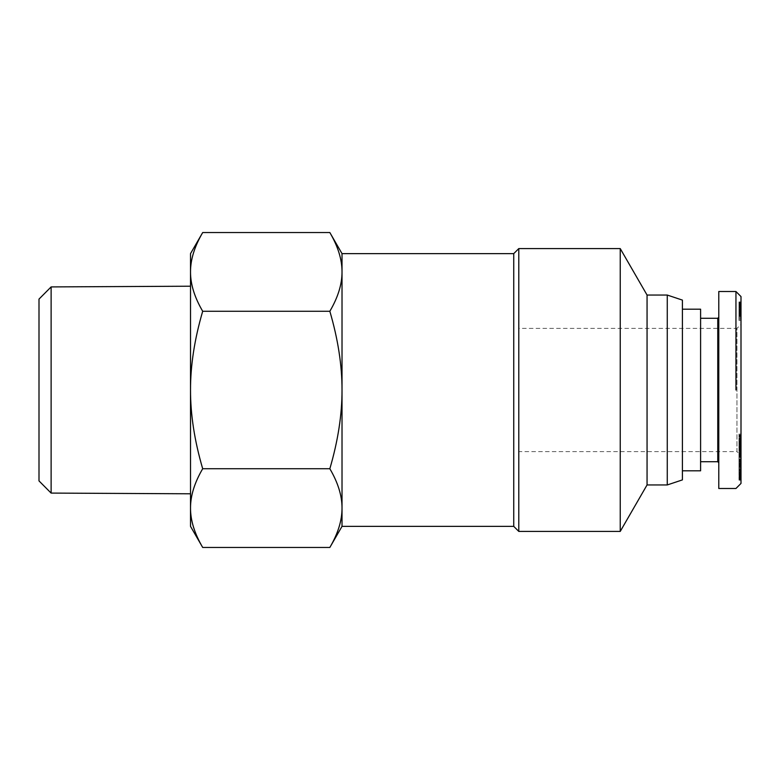 <?xml version="1.0" encoding="UTF-8"?>
<svg xmlns="http://www.w3.org/2000/svg" width="780" height="780" viewBox="0 0 780 780"><rect width="100%" height="100%" fill="white"/><g stroke="black" fill="none" stroke-linecap="round" stroke-linejoin="round"><path stroke-width="0.58" stroke-dasharray="3.9 2.92" d="M518.788 248.586L518.788 531.414M513.737 526.364L513.737 253.636M190.515 493.789L190.515 286.211L190.515 493.789M39 480.909L39 299.091M51.119 286.913L51.119 493.087M718.78 462.725L718.78 317.275L718.78 462.725M741 324.344L741 455.656L741 324.344L736.963 328.39L736.963 451.61L741 455.656M718.78 488.485L718.78 291.515M735.95 390L735.95 291.515M700.596 461.711L700.596 318.289L700.596 461.711M682.412 390L682.412 309.192L682.412 390M700.596 309.192L700.596 470.808M518.788 451.61L518.788 328.39L518.788 451.61L736.963 451.61L736.963 328.39L518.788 328.39M717.766 318.289L717.766 461.711M741 308.285L741 309.894L741 306.784L738.982 306.803L738.982 320.404L738.982 301.909L738.982 320.404L738.982 301.909L738.982 308.119L738.982 306.803L741 306.784L741 320.404L741 308.285L738.982 308.285M741 309.894L738.982 309.894M741 305.623L741 320.404L738.982 320.404L741 320.404L741 305.37L738.982 305.623M741 301.909L738.982 301.909L741 301.928M741 302.055L738.982 302.055M741 303.079L738.982 303.079L741 303.079M741 303.985L738.982 303.985M741 304.775L738.982 304.775M741 305.282L738.982 305.282M741 305.828L738.982 305.828M741 306.335L738.982 306.335M741 305.37L738.982 305.37M741 305.428L738.982 305.428L741 305.409M741 305.955L738.982 305.955L741 305.974M741 306.296L738.982 306.296M741 307.378L738.982 307.378M741 307.924L738.982 307.924M741 309.007L738.982 309.007M741 309.133L738.982 309.133M741 309.767L738.982 309.767M741 310.557L738.982 310.557M741 312.244L738.982 312.244M741 313.121L738.982 313.121M741 313.94L738.982 313.94M741 314.73L738.982 314.73M741 315.471L738.982 315.471M741 316.163L738.982 316.163M741 317.099L738.982 317.099M741 318.162L738.982 318.162M741 319.264L738.982 319.264M741 320.404L738.982 320.404L741 320.404M741 316.29L738.982 316.29L741 316.29M741 315.929L738.982 315.929M741 315.188L738.982 315.188M741 314.555L738.982 314.555M741 313.706L738.982 313.706M741 313.56L738.982 313.56M741 312.712L738.982 312.712M741 311.893L738.982 311.893M741 311.123L738.982 311.123M741 310.381L738.982 310.381M741 309.426L738.982 309.426M741 308.334L738.982 308.334M741 307.203L738.982 307.203M741 306.511L738.982 306.511M741 304.385L738.982 304.395M741 303.839L738.982 303.839M741 302.523L738.982 302.523L741 302.543M741 302.318L738.982 302.318M741 302.084L738.982 302.084M741 301.957L738.982 301.957M741 302.016L738.982 302.016M741 302.231L738.982 302.231M741 302.825L738.982 302.825M741 303.517L738.982 303.517M741 305.302L738.982 305.302M741 306.404L738.982 306.404M741 307.71L738.982 307.71M741 308.119L738.982 308.119L741 308.081M741 296.566L741 483.434M741 453.053L741 434.986L741 453.053L738.982 453.053L738.982 434.119L738.982 453.053M741 440.866L738.982 440.817L741 440.866M741 479.612L741 459.04L741 479.612L738.982 479.612L738.982 458.854L738.982 479.612M741 456.446L741 463.808L741 456.446L738.982 456.446L738.982 463.808L738.982 456.446M741 438.418L741 457.548L741 434.119L741 438.418L738.982 438.418M741 478.881L741 458.854L741 478.988L738.982 478.881M741 454.077L741 470.525L741 454.077L738.982 454.077L738.982 470.525L738.982 454.077M741 456.417L738.982 456.417M741 457.051L738.982 457.051M741 470.525L738.982 470.525M741 467.435L738.982 467.435M741 447.047L738.982 447.047M741 449.943L738.982 449.943M741 453.19L738.982 453.19M738.982 464.568L738.982 457.46L738.982 464.568L741 464.568L741 457.46L741 464.568M741 459.478L738.982 459.478M741 457.46L738.982 457.46M741 478.744L738.982 478.744M741 478.969L738.982 478.949M741 478.832L738.982 478.832L741 478.803M741 478.666L738.982 478.666M741 478.394L738.982 478.394M741 478.023L738.982 478.023M741 477.575L738.982 477.575M741 477.058L738.982 477.058M741 476.453L738.982 476.453M741 475.781L738.982 475.781M741 475.566L738.982 475.566M741 474.864L738.982 474.864M741 474.103L738.982 474.103M741 473.294L738.982 473.294M741 472.436L738.982 472.436M741 471.529L738.982 471.529M741 470.574L738.982 470.574M741 470.486L738.982 470.486M741 469.531L738.982 469.531M741 468.595L738.982 468.595L741 468.565M741 467.688L738.982 467.688M741 466.81L738.982 466.81M741 465.962L738.982 465.962M741 465.124L738.982 465.124M741 464.714L738.982 464.714M741 463.866L738.982 463.866L741 463.846M741 463.096L738.982 463.096M741 462.394L738.982 462.394M741 461.74L738.982 461.74M741 461.156L738.982 461.156M741 460.98L738.982 460.98M741 460.551L738.982 460.551M741 460.161L738.982 460.161M741 459.839L738.982 459.839L741 459.849M741 459.547L738.982 459.547M741 459.303L738.982 459.303M741 459.108L738.982 459.108M741 459.049L738.982 459.049L741 459.04M741 458.933L738.982 458.933M741 458.864L738.982 458.864L741 458.894M741 458.854L738.982 458.854M741 458.991L738.982 458.991M741 459.098L738.982 459.098M741 459.284L738.982 459.284M741 459.537L738.982 459.537M741 460.219L738.982 460.219L741 460.18M741 460.658L738.982 460.658M741 468.77L738.982 468.77M741 470.243L738.982 470.243M741 466.284L738.982 466.284M741 465.65L738.982 465.65M741 463.661L738.982 463.661M741 463.378L738.982 463.378M741 463.213L738.982 463.232M741 463.144L738.982 463.144M741 463.252L738.982 463.252M741 463.505L738.982 463.505M741 463.895L738.982 463.895M741 464.412L738.982 464.412M741 465.075L738.982 465.075M741 465.241L738.982 465.241M741 465.904L738.982 465.904M741 466.674L738.982 466.674M741 467.561L738.982 467.561M741 469.677L738.982 469.677M741 469.784L738.982 469.784M741 470.857L738.982 470.857M741 471.773L738.982 471.773M741 472.563L738.982 472.563M741 473.226L738.982 473.226M741 473.752L738.982 473.752M741 474.22L738.982 474.22M741 474.532L738.982 474.532M741 474.649L738.982 474.649M741 474.591L738.982 474.591M741 474.484L738.982 474.484L741 474.484M741 474.152L738.982 474.152M741 473.674L738.982 473.674L741 473.655M741 473.47L738.982 473.47M741 472.729L738.982 472.729L741 472.748M741 471.832L738.982 471.832M741 471.929L738.982 471.929M741 475.225L738.982 475.225M741 475.634L738.982 475.634M741 476.317L738.982 476.317M741 476.902L738.982 476.902M741 477.409L738.982 477.409M741 477.516L738.982 477.516M741 477.808L738.982 477.808M741 478.072L738.982 478.072M741 478.315L738.982 478.315M741 478.549L738.982 478.549M741 441.382L738.982 441.382L741 441.373M741 434.119L738.982 434.119M741 453.073L738.982 453.073M741 457.548L738.982 457.548M741 448.568L738.982 448.568L741 448.539M741 444.385L738.982 444.385M741 446.043L738.982 446.043M741 451.737L741 445.253L741 451.737L738.982 451.737M741 445.253L738.982 445.253M741 448.168L738.982 448.168L741 448.178M741 460.063L738.982 460.063M741 463.808L738.982 463.808M741 480.236L738.982 480.236M741 469.014L738.982 469.014M741 478.189L738.982 478.189M741 459.664L738.982 459.664M741 470.184L738.982 470.184M741 460.463L738.982 460.463M741 461.087L738.982 461.087M741 453.277L738.982 453.277M741 452.351L738.982 452.351M741 451.669L738.982 451.669M741 451.006L738.982 451.006M741 450.352L738.982 450.352L741 450.343M741 449.719L738.982 449.719M741 449.065L738.982 449.065M741 447.32L738.982 447.32M741 446.482L738.982 446.482M741 446.18L738.982 446.18M741 445.292L738.982 445.292M741 444.483L738.982 444.483M741 443.742L738.982 443.742M741 443.225L738.982 443.225L741 443.255M741 442.669L738.982 442.669M741 442.27L738.982 442.27L741 442.25M741 442.026L738.982 442.026M741 441.909L738.982 441.909L741 441.919M741 441.987L738.982 441.987M741 442.153L738.982 442.153M741 442.397L738.982 442.397L741 442.387M741 442.718L738.982 442.718M741 443.128L738.982 443.128M741 443.947L738.982 443.947L741 443.947M741 444.366L738.982 444.366M741 444.6L738.982 444.6M741 444.659L738.982 444.659M741 444.532L738.982 444.532M741 443.43L738.982 443.43M741 442.533L738.982 442.533M741 441.519L738.982 441.519L741 441.529M741 437.073L738.982 437.073L741 437.102M741 435.386L738.982 435.386M741 435.142L738.982 435.142M741 434.996L738.982 434.996M741 435.094L738.982 435.094M741 435.289L738.982 435.289M741 435.591L738.982 435.591M741 436L738.982 436M741 436.498L738.982 436.498M741 437.814L738.982 437.814M741 437.97L738.982 437.97M741 438.652L738.982 438.652M741 439.325L738.982 439.325M741 439.998L738.982 439.998M741 440.69L738.982 440.69M741 444.132L738.982 444.132M741 445.01L738.982 445.01M741 445.029L738.982 445.029M741 445.926L738.982 445.926M741 446.774L738.982 446.774M741 447.574L738.982 447.574M741 448.315L738.982 448.315M741 449.173L738.982 449.173M741 449.68L738.982 449.68L741 449.66M741 450.05L738.982 450.05M741 450.206L738.982 450.206M741 450.323L738.982 450.323L741 450.313M741 450.167L738.982 450.167M741 450.109L738.982 450.109L741 450.128M741 449.923L738.982 449.923M741 449.339L738.982 449.339M741 448.948L738.982 448.948M741 448.49L738.982 448.49M741 447.749L738.982 447.749M741 447.369L738.982 447.369M741 447.262L738.982 447.262L741 447.262M741 447.632L738.982 447.632M741 447.925L738.982 447.925M741 448.793L738.982 448.793M741 449.407L738.982 449.407M741 450.772L738.982 450.772M741 450.908L738.982 450.908L741 450.879M741 450.596L738.982 450.596M741 450.021L738.982 450.021M741 453.814L738.982 453.814M741 454.321L738.982 454.321M741 454.886L738.982 454.886M741 455.315L738.982 455.315L741 455.315M741 455.588L738.982 455.588L741 455.569M741 455.754L738.982 455.754L741 455.773M741 455.735L738.982 455.735M741 454.954L738.982 454.954M741 454.496L738.982 454.496M741 453.94L738.982 453.94M682.412 479.895L682.412 300.105M342.02 253.636L342.02 271.908C342.069 284.203 338.013 297.317 329.843 311.269C338.013 339.183 342.069 365.42 342.02 390C342.069 414.58 338.013 440.817 329.843 468.731C338.013 482.683 342.069 495.797 342.02 508.092C342.069 520.377 338.013 533.5 329.843 547.453M329.843 232.547C338.013 246.499 342.069 259.623 342.02 271.908L342.02 526.364M202.693 547.453C194.522 533.5 190.466 520.377 190.515 508.092C190.466 495.797 194.522 482.683 202.693 468.731C194.522 440.817 190.466 414.58 190.515 390C190.466 365.42 194.522 339.183 202.693 311.269L329.843 311.269M202.693 311.269C194.522 297.317 190.466 284.203 190.515 271.908C190.466 259.623 194.522 246.499 202.693 232.547M190.515 253.636L190.515 526.364M202.693 468.731L329.843 468.731M620.236 531.414L620.236 248.586M647.059 484.945L647.059 295.055M667.261 484.945L667.261 295.055M741 311.503L738.982 311.503M741 315.13L738.982 315.13M741 443.615L738.982 443.615M741 447.964L738.982 447.964M741 439.715L738.982 439.715"/><path stroke-width="1.17" d="M667.261 484.945L667.261 295.055L682.412 300.105L682.412 479.895L667.261 484.945L647.059 484.945L620.236 531.414L518.788 531.414L518.788 248.586L513.737 253.636L513.737 526.364L342.02 526.364L342.02 253.636L329.843 232.547C338.013 246.499 342.069 259.623 342.02 271.908C342.069 284.203 338.013 297.317 329.843 311.269C338.013 339.183 342.069 365.42 342.02 390C342.069 414.58 338.013 440.817 329.843 468.731C338.013 482.683 342.069 495.797 342.02 508.092C342.069 520.377 338.013 533.5 329.843 547.453L202.693 547.453C194.522 533.5 190.466 520.377 190.515 508.092L190.515 390C190.466 414.58 194.522 440.817 202.693 468.731L329.843 468.731M667.261 295.055L647.059 295.055L647.059 484.945M647.059 295.055L620.236 248.586L620.236 531.414M620.236 248.586L518.788 248.586M518.788 531.414L513.737 526.364M513.737 253.636L342.02 253.636M51.119 286.913L39 299.091L39 480.909L51.119 493.087L51.119 286.913L190.515 286.211M51.119 493.087L190.515 493.789M700.596 461.711L717.766 461.711L717.766 318.289L718.78 317.275M717.766 461.711L718.78 462.725M735.95 291.515L718.78 291.515L718.78 488.485L735.95 488.485L741 483.434L741 296.566L735.95 291.515L735.95 390M700.596 318.289L717.766 318.289M682.412 470.808L700.596 470.808L700.596 309.192L682.412 309.192M202.693 311.269C194.522 339.183 190.466 365.42 190.515 390L190.515 253.636L202.693 232.547C194.522 246.499 190.466 259.623 190.515 271.908C190.466 284.203 194.522 297.317 202.693 311.269L329.843 311.269M202.693 232.547L329.843 232.547M202.693 547.453L190.515 526.364L190.515 508.092C190.466 495.797 194.522 482.683 202.693 468.731M342.02 526.364L329.843 547.453"/></g></svg>
